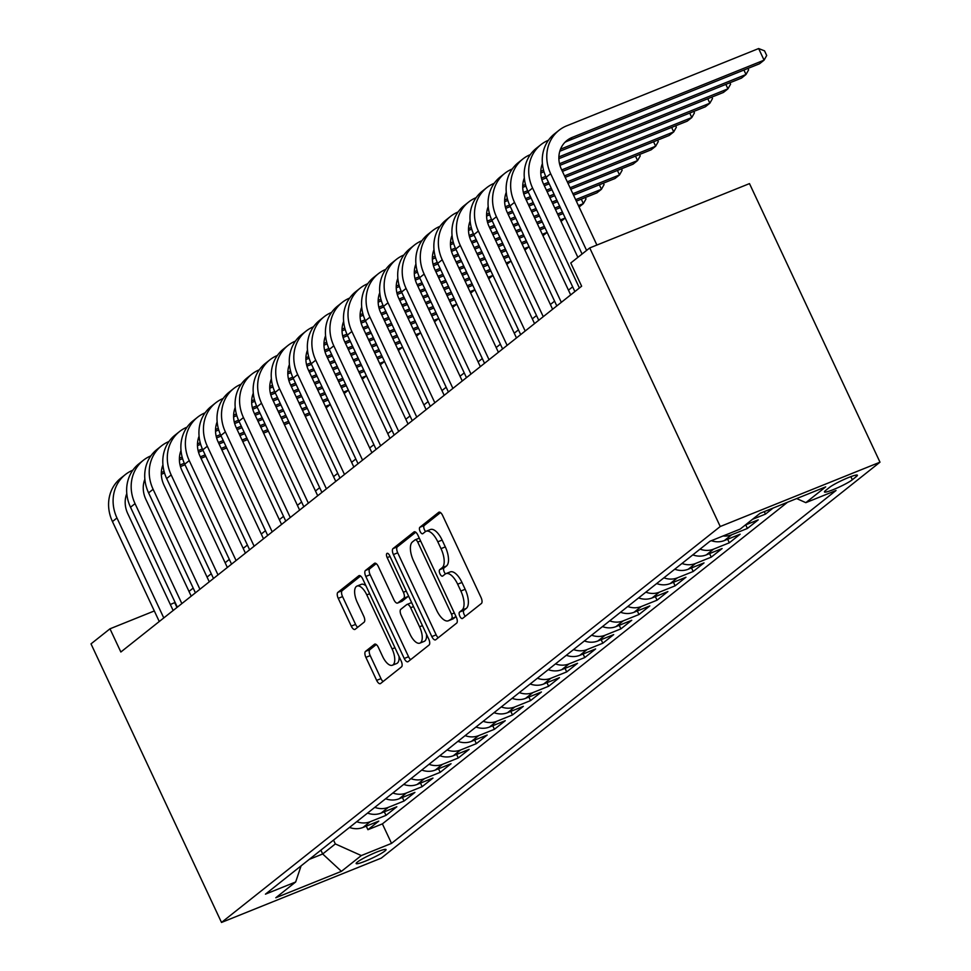 <?xml version="1.0" encoding="UTF-8"?>
<svg xmlns="http://www.w3.org/2000/svg" width="971" height="971" viewBox="0 0 971 971"><rect width="100%" height="100%" fill="white"/><g stroke="black" fill="none" stroke-linecap="round" stroke-linejoin="round"><path stroke-width="1.46" d="M459.829 616.233A3.544 1.529 -111.9 0 0 462.39 618.539A3.544 1.529 -111.9 0 0 462.56 618.43L481.41 603.476A5.061 2.185 -111.9 0 0 481.046 597.505L442.618 515.467A5.061 2.185 -111.9 0 0 438.953 512.178A5.061 2.185 -111.9 0 0 438.71 512.324L419.86 527.289A3.544 1.529 -111.9 0 0 420.115 531.465A3.544 1.529 -111.9 0 0 422.676 533.759A3.544 1.529 -111.9 0 0 422.846 533.662L425.286 531.732A16.216 7.003 -111.9 0 1 426.063 531.271A16.216 7.003 -111.9 0 1 437.8 541.806L441.004 548.639A16.216 7.003 -111.9 0 1 442.157 567.732L439.717 569.674A3.544 1.529 -111.9 0 0 439.972 573.849A3.544 1.529 -111.9 0 0 442.533 576.143A3.544 1.529 -111.9 0 0 442.703 576.046L445.143 574.116A16.216 7.003 -111.9 0 1 445.92 573.655A16.216 7.003 -111.9 0 1 457.657 584.19L460.861 591.023A16.216 7.003 -111.9 0 1 462.014 610.116L459.574 612.058A3.544 1.529 -111.9 0 0 459.829 616.233M445.92 573.655L450.241 571.919A16.216 7.003 -111.9 0 1 461.965 582.454L465.17 589.288A16.216 7.003 -111.9 0 1 466.323 608.38L463.895 610.31A3.544 1.529 -111.9 0 0 464.138 614.485A3.544 1.529 -111.9 0 0 465.327 616.245M440.494 512.591L424.181 525.542A3.544 1.529 -111.9 0 0 424.436 529.717A3.544 1.529 -111.9 0 0 425.638 531.489M426.063 531.271L430.384 529.535A16.216 7.003 -111.9 0 1 442.121 540.07L445.313 546.904A16.216 7.003 -111.9 0 1 446.478 565.996L444.038 567.926A3.544 1.529 -111.9 0 0 444.293 572.101A3.544 1.529 -111.9 0 0 445.483 573.873M384.929 850.997A16.519 1.893 154.9 0 0 386.057 849.552A16.519 1.893 154.9 0 0 373.665 853.327A16.519 1.893 154.9 0 0 357.292 862.127A16.519 1.893 154.9 0 0 356.151 863.559A16.519 1.893 154.9 0 0 368.555 859.796A16.519 1.893 154.9 0 0 384.929 850.997M365.521 651.395A5.061 2.185 -111.9 0 0 365.885 657.355L376.663 680.38A5.061 2.185 -111.9 0 0 380.329 683.669A5.061 2.185 -111.9 0 0 380.571 683.523L401.496 666.907A5.061 2.185 -111.9 0 0 401.144 660.948L362.717 578.91A5.061 2.185 -111.9 0 0 359.052 575.621A5.061 2.185 -111.9 0 0 358.809 575.754L337.872 592.371A5.061 2.185 -111.9 0 0 338.236 598.342L351.259 626.137A5.061 2.185 -111.9 0 0 354.925 629.426A5.061 2.185 -111.9 0 0 355.168 629.293L364.125 622.18A5.061 2.185 -111.9 0 0 363.761 616.209L357.304 602.433A13.558 5.85 -111.9 0 1 356.988 586.083A13.558 5.85 -111.9 0 1 366.795 594.895L392.09 648.895A13.558 5.85 -111.9 0 1 392.405 665.232A13.558 5.85 -111.9 0 1 382.598 656.432L378.387 647.426A5.061 2.185 -111.9 0 0 374.721 644.137A5.061 2.185 -111.9 0 0 374.478 644.283L365.521 651.395L369.842 649.66A5.061 2.185 -111.9 0 0 370.206 655.619L380.984 678.632A5.061 2.185 -111.9 0 0 383.096 681.521M720.239 526.513L589.737 247.933L570.766 262.995L581.641 286.202L120.853 652.014L109.978 628.807L91.007 643.87L221.509 922.45L720.239 526.513L879.993 462.184L381.263 858.121L221.509 922.45M431.828 636.588A5.061 2.185 -111.9 0 0 435.494 639.877A5.061 2.185 -111.9 0 0 435.736 639.731L456.661 623.115A5.061 2.185 -111.9 0 0 456.297 617.155L417.87 535.118A5.061 2.185 -111.9 0 0 414.204 531.829A5.061 2.185 -111.9 0 0 413.962 531.962L393.037 548.579A5.061 2.185 -111.9 0 0 393.401 554.55L431.828 636.588L436.149 634.84A5.061 2.185 -111.9 0 0 438.261 637.729M429.085 645.011L408.148 661.627A5.061 2.185 -111.9 0 1 407.905 661.773A5.061 2.185 -111.9 0 1 404.239 658.484L365.812 576.446A5.061 2.185 -111.9 0 1 365.46 570.475L374.418 563.362A5.061 2.185 -111.9 0 1 374.66 563.229A5.061 2.185 -111.9 0 1 378.326 566.518L393.91 599.787A5.061 2.185 -111.9 0 0 397.576 603.076A5.061 2.185 -111.9 0 0 397.819 602.93L403.754 598.221A5.061 2.185 -111.9 0 0 403.39 592.249L387.174 557.621A3.544 1.529 -111.9 0 1 387.089 553.336A3.544 1.529 -111.9 0 1 389.65 555.643L428.721 639.052A5.061 2.185 -111.9 0 1 429.085 645.011M366.261 826.139L367.924 829.707L378.775 821.102L363.008 827.45L370.242 821.709A20.646 18.473 -128.4 0 1 356.721 821.697M384.322 811.792L385.997 815.361L396.836 806.755L381.081 813.103L388.303 807.362A20.646 18.473 -128.4 0 1 374.782 807.35M402.395 797.446L404.07 801.014L414.908 792.409L399.154 798.757L406.376 793.016A20.646 18.473 -128.4 0 1 392.854 793.004M420.467 783.099L422.142 786.668L432.981 778.062L417.227 784.41L424.448 778.669A20.646 18.473 -128.4 0 1 410.927 778.657M438.54 768.765L440.203 772.333L451.054 763.716L435.287 770.064L442.521 764.323A20.646 18.473 -128.4 0 1 429 764.311M456.601 754.418L458.276 757.987L469.114 749.381L453.36 755.717L460.594 749.988A20.646 18.473 -128.4 0 1 447.073 749.964M474.673 740.072L476.348 743.64L487.187 735.035L471.433 741.371L478.654 735.642A20.646 18.473 -128.4 0 1 465.133 735.617M492.746 725.725L494.421 729.294L505.26 720.688L489.505 727.024L496.727 721.295A20.646 18.473 -128.4 0 1 483.206 721.283M510.819 711.379L512.494 714.947L523.333 706.342L507.566 712.69L514.8 706.949A20.646 18.473 -128.4 0 1 501.279 706.937M528.892 697.032L530.554 700.601L541.405 691.995L525.639 698.343L532.873 692.602A20.646 18.473 -128.4 0 1 519.351 692.59M546.952 682.686L548.627 686.254L559.466 677.649L543.711 683.997L550.933 678.256A20.646 18.473 -128.4 0 1 537.412 678.244M565.025 668.339L566.7 671.908L577.539 663.302L561.784 669.65L569.006 663.909A20.646 18.473 -128.4 0 1 555.485 663.897M583.098 653.993L584.773 657.561L595.611 648.956L579.845 655.304L587.079 649.563A20.646 18.473 -128.4 0 1 573.558 649.55M601.17 639.646L602.833 643.215L613.684 634.609L597.918 640.957L605.151 635.216A20.646 18.473 -128.4 0 1 591.63 635.204M619.231 625.3L620.906 628.868L631.745 620.263L615.99 626.611L623.212 620.87A20.646 18.473 -128.4 0 1 609.691 620.857M637.304 610.953L638.979 614.522L649.817 605.916L634.063 612.264L641.285 606.523A20.646 18.473 -128.4 0 1 627.764 606.511M655.376 596.619L657.051 600.187L667.89 591.57L652.136 597.918L659.358 592.176A20.646 18.473 -128.4 0 1 645.836 592.164M673.449 582.272L675.112 585.841L685.963 577.235L670.196 583.571L677.43 577.842A20.646 18.473 -128.4 0 1 663.909 577.818M691.522 567.926L693.185 571.494L704.024 562.889L688.269 569.224L695.503 563.496A20.646 18.473 -128.4 0 1 681.982 563.471M709.583 553.579L711.258 557.148L722.096 548.542L706.342 554.878L713.564 549.149A20.646 18.473 -128.4 0 1 700.042 549.137M727.655 539.233L729.33 542.801L740.169 534.196L724.415 540.544L731.636 534.803A20.646 18.473 -128.4 0 1 723.116 535.956M745.728 524.886L747.403 528.455L758.242 519.849L745.23 525.08M764.298 511.608L765.464 514.108L773.086 508.064M829.525 487.381L825.556 490.537A15.997 1.833 154.9 0 0 824.452 491.945A15.997 1.833 154.9 0 0 836.468 488.292A15.997 1.833 154.9 0 0 852.32 479.759L856.301 476.603A15.997 1.833 154.9 0 0 857.405 475.207A15.997 1.833 154.9 0 0 845.389 478.861A15.997 1.833 154.9 0 0 829.525 487.381M367.924 829.707L382.392 823.881L391.531 843.386L836.043 490.489L805.821 502.662L796.681 498.56M391.531 843.386L361.309 855.56L341.428 871.339L275.8 897.762L295.67 881.984L265.447 894.157L709.971 541.248L740.193 529.086L760.075 513.307L825.702 486.872L805.821 502.662M765.464 514.108L752.452 519.351M747.403 528.455L731.636 534.803M729.33 542.801L713.564 549.149M711.258 557.148L695.503 563.496M693.185 571.494L677.43 577.842M675.112 585.841L659.358 592.176M657.051 600.187L641.285 606.523M638.979 614.522L623.212 620.87M620.906 628.868L605.151 635.216M602.833 643.215L587.079 649.563M584.773 657.561L569.006 663.909M566.7 671.908L550.933 678.256M548.627 686.254L532.873 692.602M530.554 700.601L514.8 706.949M512.494 714.947L496.727 721.295M494.421 729.294L478.654 735.642M476.348 743.64L460.594 749.988M458.276 757.987L442.521 764.323M440.203 772.333L424.448 778.669M422.142 786.668L406.376 793.016M404.07 801.014L388.303 807.362M385.997 815.361L370.242 821.709M382.392 823.881L787.542 502.238M320.891 850.147L322.688 853.982L335.335 843.933L333.539 840.097M589.737 247.933L749.491 183.604L879.993 462.184M175.12 602.433L170.326 604.508M154.316 610.953L109.978 628.807M572.659 286.833L568.46 290.159M554.587 301.168L550.387 304.506M536.514 315.514L532.314 318.852M518.441 329.861L514.242 333.199M500.381 344.207L496.181 347.545M482.308 358.554L478.108 361.892M464.235 372.9L460.036 376.238M446.162 387.247L441.963 390.585M428.102 401.593L423.902 404.931M410.029 415.94L405.829 419.278M391.956 430.287L387.757 433.612M373.884 444.633L369.684 447.959M355.823 458.98L351.623 462.305M337.75 473.314L333.551 476.652M319.677 487.66L315.478 490.998M301.605 502.007L297.405 505.345M283.532 516.354L279.332 519.691M265.471 530.7L261.272 534.038M247.399 545.047L243.199 548.384M229.326 559.393L225.126 562.731M211.253 573.74L207.054 577.077M193.193 588.086L188.993 591.424M309.227 859.396L322.688 853.982L341.428 871.339M176.965 607.47L174.744 602.724M711.355 540.689A20.646 18.473 51.6 0 0 724.415 540.544M692.821 554.866A20.646 18.473 51.6 0 0 706.342 554.878M674.748 569.212A20.646 18.473 51.6 0 0 688.269 569.224M656.675 583.559A20.646 18.473 51.6 0 0 670.196 583.571M638.602 597.905A20.646 18.473 51.6 0 0 652.136 597.918M620.542 612.252A20.646 18.473 51.6 0 0 634.063 612.264M602.469 626.598A20.646 18.473 51.6 0 0 615.99 626.611M584.396 640.945A20.646 18.473 51.6 0 0 597.918 640.957M566.324 655.291A20.646 18.473 51.6 0 0 579.845 655.304M548.263 669.638A20.646 18.473 51.6 0 0 561.784 669.65M530.19 683.985A20.646 18.473 51.6 0 0 543.711 683.997M512.118 698.319A20.646 18.473 51.6 0 0 525.639 698.343M494.045 712.665A20.646 18.473 51.6 0 0 507.566 712.69M475.984 727.012A20.646 18.473 51.6 0 0 489.505 727.024M457.911 741.359A20.646 18.473 51.6 0 0 471.433 741.371M439.839 755.705A20.646 18.473 51.6 0 0 453.36 755.717M421.766 770.052A20.646 18.473 51.6 0 0 435.287 770.064M403.693 784.398A20.646 18.473 51.6 0 0 417.227 784.41M385.633 798.745A20.646 18.473 51.6 0 0 399.154 798.757M367.56 813.091A20.646 18.473 51.6 0 0 381.081 813.103M295.67 881.984L301.083 865.865M349.487 827.438A20.646 18.473 51.6 0 0 363.008 827.45M335.335 843.933L361.309 855.56M415.758 532.229L397.357 546.843A5.061 2.185 -111.9 0 0 397.709 552.815L436.149 634.84M451.721 618.284A3.544 1.529 -111.9 0 0 451.466 614.109L417.736 542.097A3.544 1.529 -111.9 0 0 415.175 539.791A3.544 1.529 -111.9 0 0 415.005 539.9L412.432 541.939A16.216 7.003 -111.9 0 0 413.585 561.032L436.647 610.249A16.216 7.003 -111.9 0 0 448.371 620.785A16.216 7.003 -111.9 0 0 449.148 620.323L456.018 616.549M448.371 620.785L452.692 619.037A16.216 7.003 -111.9 0 0 453.469 618.588L449.148 620.323M456.03 616.561L453.469 618.588M376.202 563.641L369.769 568.739A5.061 2.185 -111.9 0 0 370.133 574.711L408.56 656.736A5.061 2.185 -111.9 0 0 410.684 659.625M401.618 601.401A5.061 2.185 -111.9 0 0 401.885 601.34A5.061 2.185 -111.9 0 0 402.128 601.195L408.075 596.485A5.061 2.185 -111.9 0 0 408.5 595.878M410.078 634.306A13.558 5.85 -111.9 0 0 419.885 643.118A13.558 5.85 -111.9 0 0 419.569 626.781L410.648 607.749A5.061 2.185 -111.9 0 0 406.983 604.46A5.061 2.185 -111.9 0 0 406.74 604.593L400.805 609.315A5.061 2.185 -111.9 0 0 401.169 615.286L410.078 634.306M419.885 643.118L424.206 641.37A13.558 5.85 -111.9 0 0 426.5 634.306M411.668 602.651A5.061 2.185 -111.9 0 0 411.303 602.724A5.061 2.185 -111.9 0 0 411.061 602.857M376.263 644.55L369.842 649.66M392.405 665.232L396.726 663.496A13.558 5.85 -111.9 0 0 399.02 656.432M365.982 585.889A13.558 5.85 -111.9 0 0 361.309 584.348L356.988 586.083M360.593 576.021L342.193 590.635A5.061 2.185 -111.9 0 0 342.557 596.607L355.58 624.402A5.061 2.185 -111.9 0 0 357.692 627.278M564.855 142.385A25.804 23.086 -128.4 0 1 567.634 141.026L759.565 63.746L764.08 60.153L758.642 48.55L566.712 125.829A38.706 34.628 51.6 0 0 558.956 130.332A38.706 34.628 51.6 0 0 550.642 173.688L586.593 250.421M558.956 130.332L554.441 133.913A38.706 34.628 51.6 0 0 546.127 177.28L582.078 254.014M596.898 245.044L561.444 169.342A25.804 23.086 -128.4 0 1 566.979 140.443A25.804 23.086 -128.4 0 1 572.15 137.433L764.08 60.153L766.702 55.493L764.529 50.844L758.642 48.55M548.433 140.261A38.706 34.628 51.6 0 0 540.896 144.679A38.706 34.628 51.6 0 0 532.581 188.034L579.396 287.986M540.896 144.679L536.368 148.26A38.706 34.628 51.6 0 0 528.054 191.615L574.881 291.579M577.879 257.351L543.372 183.689A25.804 23.086 -128.4 0 1 542.401 163.626M559.806 151.245L741.492 78.093L746.007 74.5L743.92 70.046M560.51 149.194L746.007 74.5L748.629 69.839L747.961 68.407M530.36 154.607A38.706 34.628 51.6 0 0 522.823 159.026A38.706 34.628 51.6 0 0 514.509 202.381L561.323 302.333M522.823 159.026L518.308 162.606A38.706 34.628 51.6 0 0 509.993 205.961L556.808 305.914M570.681 294.905L525.299 198.035A25.804 23.086 -128.4 0 1 524.34 177.972M541.733 165.592L542.583 165.252M558.871 158.686L723.419 92.439L727.934 88.847L725.847 84.392M558.883 156.914L727.934 88.847L730.568 84.186L729.901 82.753M512.287 168.954A38.706 34.628 51.6 0 0 504.75 173.372A38.706 34.628 51.6 0 0 496.436 216.727L543.262 316.68M504.75 173.372L500.235 176.953A38.706 34.628 51.6 0 0 491.921 220.308L538.735 320.26M552.608 309.251L507.226 212.382A25.804 23.086 -128.4 0 1 506.267 192.319M523.66 179.938L524.51 179.599M540.798 173.032L544.003 171.746M559.927 165.337L705.347 106.786L709.862 103.193L707.774 98.739M540.811 171.26L543.554 170.156M559.514 163.735L709.862 103.193L712.496 98.532L711.828 97.1M494.215 183.301A38.706 34.628 51.6 0 0 486.677 187.719A38.706 34.628 51.6 0 0 478.363 231.074L525.19 331.026M486.677 187.719L482.162 191.299A38.706 34.628 51.6 0 0 473.848 234.654L520.674 334.607M534.536 323.598L489.166 226.729A25.804 23.086 -128.4 0 1 488.195 206.665M505.588 194.285L506.449 193.933M522.726 187.379L525.93 186.092M541.854 179.684L546.394 177.851M562.403 171.406L687.274 121.12L691.801 117.54L689.713 113.073M522.738 185.607L525.481 184.502M541.442 178.081L545.714 176.358M561.711 169.913L691.801 117.54L694.423 112.879L693.755 111.447M476.154 197.647A38.706 34.628 51.6 0 0 468.605 202.065A38.706 34.628 51.6 0 0 460.29 245.42L507.117 345.373M468.605 202.065L464.089 205.646A38.706 34.628 51.6 0 0 455.775 249.001L502.602 348.953M516.475 337.944L471.093 241.075A25.804 23.086 -128.4 0 1 470.122 221.012M487.527 208.631L488.377 208.28M504.653 201.725L507.857 200.439M523.782 194.03L528.333 192.197M544.343 185.752L549.185 183.798M565.195 177.353L669.213 135.467L673.728 131.886L671.641 127.419M504.665 199.953L507.408 198.849M523.369 192.428L527.641 190.704M543.639 184.259L548.494 182.317M564.491 175.872L673.728 131.886L676.35 127.213L675.682 125.793M458.081 211.994A38.706 34.628 51.6 0 0 450.544 216.399A38.706 34.628 51.6 0 0 442.23 259.767L489.044 359.719M450.544 216.399L446.029 219.992A38.706 34.628 51.6 0 0 437.715 263.347L484.529 363.3M498.402 352.291L453.02 255.409A25.804 23.086 -128.4 0 1 452.061 235.358M469.454 222.978L470.304 222.626M486.592 216.072L489.785 214.785M505.709 208.377L510.261 206.544M526.27 200.099L531.113 198.145M547.122 191.7L551.965 189.746M567.974 183.301L651.14 149.813L655.656 146.233L653.568 141.766M486.592 214.3L489.335 213.195M505.296 206.774L509.569 205.051M525.566 198.606L530.421 196.652M546.43 190.207L551.273 188.265M567.282 181.82L655.656 146.233L658.289 141.56L657.622 140.14M440.009 226.328A38.706 34.628 51.6 0 0 432.471 230.746A38.706 34.628 51.6 0 0 424.157 274.101L470.984 374.066M432.471 230.746L427.956 234.339A38.706 34.628 51.6 0 0 419.642 277.694L466.456 377.646M480.329 366.637L434.947 269.756A25.804 23.086 -128.4 0 1 433.988 249.705M451.381 237.312L452.231 236.973M468.52 230.418L471.724 229.132M487.648 222.711L492.188 220.89M508.197 214.445L513.04 212.491M529.049 206.046L533.904 204.092M549.914 197.647L554.757 195.693M570.766 189.248L633.068 164.16L637.583 160.579L635.495 156.113M468.532 228.646L471.275 227.542M487.236 221.121L491.508 219.397M507.505 212.952L512.348 210.998M528.358 204.553L533.2 202.611M549.21 196.154L554.065 194.212M570.074 187.767L637.583 160.579L640.217 155.906L639.549 154.486M421.936 240.674A38.706 34.628 51.6 0 0 414.399 245.093A38.706 34.628 51.6 0 0 406.084 288.448L452.911 388.4M414.399 245.093L409.883 248.685A38.706 34.628 51.6 0 0 401.569 292.04L448.396 391.993M462.257 380.984L416.875 284.102A25.804 23.086 -128.4 0 1 415.916 264.039M433.309 251.659L434.171 251.319M450.447 244.765L453.651 243.478M469.576 237.058L474.115 235.237M490.124 228.792L494.979 226.838M510.989 220.393L515.832 218.439M531.841 211.994L536.684 210.039M552.693 203.594L557.548 201.64M573.545 195.195L614.995 178.506L619.522 174.926L617.422 170.459M450.459 242.993L453.202 241.888M469.163 235.468L473.435 233.744M489.433 227.299L494.275 225.345M510.285 218.9L515.14 216.946M531.137 210.501L535.992 208.559M552.001 202.114L556.844 200.16M572.854 193.715L619.522 174.926L622.144 170.253L621.476 168.833M403.875 255.021A38.706 34.628 51.6 0 0 396.326 259.439A38.706 34.628 51.6 0 0 388.012 302.794L434.838 402.747M396.326 259.439L391.811 263.032A38.706 34.628 51.6 0 0 383.496 306.387L430.323 406.339M444.184 395.331L398.814 298.449A25.804 23.086 -128.4 0 1 397.843 278.386M415.248 266.005L416.098 265.666M432.374 259.111L435.578 257.825M451.503 251.404L456.054 249.583M472.052 243.138L476.907 241.184M492.916 234.739L497.759 232.785M513.768 226.34L518.611 224.386M534.62 217.941L539.475 215.987M555.485 209.542L560.328 207.588M576.337 201.143L596.934 192.853L601.45 189.272L599.362 184.806M432.386 257.339L435.129 256.235M451.09 249.802L455.363 248.091M471.36 241.645L476.203 239.691M492.212 233.246L497.067 231.292M513.076 224.847L517.919 222.893M533.929 216.448L538.771 214.506M554.781 208.061L559.636 206.107M575.645 199.662L601.45 189.272L604.071 184.599L603.404 183.179M385.803 269.368A38.706 34.628 51.6 0 0 378.265 273.786A38.706 34.628 51.6 0 0 369.951 317.141L416.765 417.093M378.265 273.786L373.738 277.378A38.706 34.628 51.6 0 0 365.424 320.733L412.25 420.686M426.123 409.677L380.741 312.796A25.804 23.086 -128.4 0 1 379.77 292.732M397.175 280.352L398.025 280.012M414.301 273.458L417.506 272.171M433.43 265.751L437.982 263.93M453.991 257.473L458.834 255.531M474.843 249.086L479.686 247.132M495.696 240.687L500.55 238.732M516.56 232.287L521.403 230.333M537.412 223.888L542.255 221.934M558.264 215.489L563.119 213.535M579.092 207.017L583.377 203.619L581.289 199.152M414.314 271.686L417.057 270.581M433.017 264.148L437.29 262.437M453.287 255.992L458.142 254.038M474.151 247.593L478.994 245.639M495.004 239.194L499.847 237.24M515.856 230.795L520.711 228.853M536.72 222.395L541.563 220.453M557.572 214.008L562.415 212.054M578.425 205.609L583.377 203.619L585.999 198.946L585.331 197.526M367.73 283.714A38.706 34.628 51.6 0 0 360.192 288.132A38.706 34.628 51.6 0 0 351.878 331.487L398.693 431.44M360.192 288.132L355.677 291.725A38.706 34.628 51.6 0 0 347.363 335.08L394.177 435.032M408.051 424.011L362.669 327.142A25.804 23.086 -128.4 0 1 361.71 307.079M379.103 294.699L379.952 294.359M396.241 287.804L399.445 286.506M415.37 280.097L419.909 278.264M435.918 271.819L440.761 269.877M456.771 263.432L461.626 261.478M477.635 255.033L482.478 253.079M498.487 246.634L503.33 244.68M519.339 238.235L524.194 236.281M540.204 229.836L545.047 227.882M561.02 221.364L565.219 218.026M396.253 286.032L398.996 284.928M414.945 278.495L419.217 276.784M435.226 270.339L440.069 268.384M456.079 261.939L460.922 259.985M476.931 253.54L481.786 251.586M497.783 245.141L502.638 243.187M518.648 236.742L523.49 234.8M539.5 228.355L544.355 226.401M560.352 219.956L565.207 218.002M349.657 298.061A38.706 34.628 51.6 0 0 342.12 302.479A38.706 34.628 51.6 0 0 333.806 345.834L380.632 445.786M342.12 302.479L337.605 306.059A38.706 34.628 51.6 0 0 329.29 349.426L376.105 449.379M389.978 438.358L344.596 341.489A25.804 23.086 -128.4 0 1 343.637 321.425M361.03 309.045L361.88 308.705M378.168 302.151L381.372 300.852M397.297 294.444L401.836 292.611M417.846 286.166L422.701 284.212M438.698 277.767L443.553 275.825M459.562 269.38L464.405 267.426M480.414 260.981L485.269 259.026M501.267 252.581L506.122 250.627M522.131 244.182L526.974 242.228M542.947 235.71L547.146 232.372L542.291 234.302M378.18 300.379L380.923 299.274M396.884 292.841L401.157 291.118M417.154 284.685L421.997 282.731M438.006 276.286L442.849 274.332M458.858 267.887L463.713 265.933M479.723 259.488L484.565 257.533M500.575 251.088L505.418 249.134M521.427 242.689L526.282 240.747M331.596 312.407A38.706 34.628 51.6 0 0 324.047 316.825A38.706 34.628 51.6 0 0 315.733 360.18L362.559 460.133M324.047 316.825L319.532 320.406A38.706 34.628 51.6 0 0 311.218 363.761L358.044 463.725M371.905 452.704L326.535 355.835A25.804 23.086 -128.4 0 1 325.564 335.772M342.957 323.392L343.819 323.052M360.095 316.497L363.3 315.199M379.224 308.79L383.763 306.957M399.773 300.512L404.628 298.558M420.637 292.113L425.48 290.171M441.489 283.714L446.332 281.772M462.342 275.327L467.197 273.373M483.206 266.928L488.049 264.974M504.058 258.529L508.901 256.575M524.874 250.057L529.074 246.719L524.219 248.637M360.107 314.725L362.851 313.621M378.811 307.188L383.084 305.464M399.081 299.032L403.924 297.077M419.933 290.632L424.788 288.678M440.798 282.233L445.64 280.279M461.65 273.834L466.493 271.88M482.502 265.435L487.357 263.481M503.366 257.036L508.209 255.094M313.524 326.754A38.706 34.628 51.6 0 0 305.986 331.172A38.706 34.628 51.6 0 0 297.672 374.527L344.487 474.479M305.986 331.172L301.459 334.752A38.706 34.628 51.6 0 0 293.145 378.107L339.971 478.06M353.845 467.051L308.462 370.182A25.804 23.086 -128.4 0 1 307.491 350.118M324.897 337.738L325.746 337.398M342.023 330.832L345.227 329.545M361.151 323.137L365.703 321.304M381.712 314.859L386.555 312.905M402.564 306.46L407.407 304.506M423.417 298.061L428.272 296.119M444.281 289.674L449.124 287.719M465.133 281.274L469.976 279.32M485.986 272.875L490.841 270.921M506.813 264.403L511.013 261.065M342.035 329.06L344.778 327.967M360.739 321.535L365.011 319.811M381.008 313.378L385.863 311.424M401.873 304.979L406.715 303.025M422.725 296.58L427.568 294.626M443.577 288.181L448.432 286.227M464.429 279.782L469.284 277.827M485.294 271.382L490.137 269.428M506.146 262.983L511.001 261.041M295.451 341.1A38.706 34.628 51.6 0 0 287.914 345.518A38.706 34.628 51.6 0 0 279.599 388.873L326.414 488.826M287.914 345.518L283.398 349.099A38.706 34.628 51.6 0 0 275.084 392.454L321.899 492.406M335.772 481.398L290.39 384.528A25.804 23.086 -128.4 0 1 289.431 364.465M306.824 352.085L307.673 351.745M323.962 345.178L327.166 343.892M343.091 337.483L347.63 335.65M363.64 329.205L368.482 327.251M384.492 320.806L389.347 318.852M405.344 312.407L410.199 310.453M426.208 304.008L431.051 302.066M447.061 295.621L451.916 293.667M467.913 287.222L472.768 285.268M488.741 278.75L492.94 275.412M323.974 343.406L326.705 342.302M342.666 335.881L346.938 334.158M362.936 327.725L367.791 325.771M383.8 319.325L388.643 317.371M404.652 310.926L409.495 308.972M425.504 302.527L430.359 300.573M446.369 294.128L451.212 292.174M467.221 285.729L472.064 283.775M488.073 277.33L492.928 275.376M277.378 355.447A38.706 34.628 51.6 0 0 269.841 359.865A38.706 34.628 51.6 0 0 261.527 403.22L308.353 503.172M269.841 359.865L265.326 363.445A38.706 34.628 51.6 0 0 257.012 406.8L303.826 506.753M317.699 495.744L272.317 398.875A25.804 23.086 -128.4 0 1 271.358 378.811M288.751 366.431L289.601 366.079M305.889 359.525L309.094 358.238M325.018 351.83L329.557 349.997M345.567 343.552L350.41 341.598M366.419 335.153L371.274 333.199M387.283 326.754L392.126 324.8M408.136 318.354L412.978 316.412M428.988 309.955L433.843 308.013M449.852 301.568L454.695 299.614M470.668 293.096L474.868 289.759M305.901 357.753L308.644 356.648M324.605 350.228L328.878 348.504M344.875 342.059L349.718 340.117M365.727 333.672L370.57 331.718M386.579 325.273L391.434 323.319M407.444 316.874L412.287 314.92M428.296 308.475L433.139 306.52M449.148 300.075L454.003 298.121M470.013 291.676L474.855 289.722M259.306 369.793A38.706 34.628 51.6 0 0 251.768 374.211A38.706 34.628 51.6 0 0 243.454 417.566L290.28 517.519M251.768 374.211L247.253 377.792A38.706 34.628 51.6 0 0 238.939 421.147L285.765 521.099M299.626 510.091L254.256 413.221A25.804 23.086 -128.4 0 1 253.285 393.158M270.678 380.778L271.54 380.426M287.817 373.871L291.021 372.585M306.945 366.176L311.485 364.343M327.494 357.898L332.349 355.944M348.358 349.499L353.201 347.545M369.211 341.1L374.053 339.146M390.063 332.701L394.918 330.747M410.927 324.302L415.77 322.36M431.779 315.915L436.622 313.961M452.595 307.431L456.795 304.105M287.829 372.099L290.572 370.995M306.533 364.574L310.805 362.851M326.802 356.406L331.645 354.464M347.654 348.019L352.509 346.064M368.519 339.619L373.362 337.665M389.371 331.22L394.214 329.266M410.223 322.821L415.078 320.867M431.088 314.422L435.93 312.468M451.94 306.023L456.783 304.069M241.245 384.14A38.706 34.628 51.6 0 0 233.695 388.546A38.706 34.628 51.6 0 0 225.381 431.913L272.208 531.865M233.695 388.546L229.18 392.138A38.706 34.628 51.6 0 0 220.866 435.494L267.693 535.446M281.566 524.437L236.184 427.556A25.804 23.086 -128.4 0 1 235.213 407.504M252.618 395.124L253.467 394.772M269.744 388.218L272.948 386.931M288.873 380.523L293.424 378.69M309.433 372.245L314.276 370.291M330.286 363.846L335.129 361.892M351.138 355.447L355.993 353.493M371.99 347.048L376.845 345.093M392.854 338.648L397.697 336.706M413.707 330.249L418.562 328.307M434.535 321.777L438.734 318.452L433.867 320.369M269.756 386.446L272.499 385.341M288.46 378.921L292.732 377.197M308.729 370.752L313.584 368.798M329.582 362.353L334.437 360.411M350.446 353.966L355.289 352.012M371.298 345.567L376.141 343.613M392.15 337.168L397.005 335.213M413.015 328.768L417.858 326.814M223.172 398.474A38.706 34.628 51.6 0 0 215.635 402.892A38.706 34.628 51.6 0 0 207.321 446.247L254.135 546.212M215.635 402.892L211.12 406.485A38.706 34.628 51.6 0 0 202.793 449.84L249.62 549.792M263.493 538.784L218.111 441.902A25.804 23.086 -128.4 0 1 217.152 421.851M234.545 409.459L235.395 409.119M251.671 402.564L254.875 401.278M270.8 394.857L275.351 393.037M291.361 386.592L296.204 384.637M312.213 378.192L317.056 376.238M333.065 369.793L337.92 367.839M353.93 361.394L358.772 359.44M374.782 352.995L379.625 351.041M395.634 344.596L400.489 342.654M416.462 336.124L420.661 332.798M251.683 400.792L254.426 399.688M270.387 393.267L274.659 391.544M290.657 385.099L295.512 383.144M311.521 376.699L316.364 374.757M332.373 368.3L337.216 366.358M353.226 359.913L358.081 357.959M374.09 351.514L378.933 349.56M394.942 343.115L399.785 341.161M415.794 334.716L420.649 332.762M205.099 412.821A38.706 34.628 51.6 0 0 197.562 417.239A38.706 34.628 51.6 0 0 189.248 460.594L236.074 560.546M197.562 417.239L193.047 420.831A38.706 34.628 51.6 0 0 184.733 464.187L231.547 564.139M245.42 553.13L200.038 456.249A25.804 23.086 -128.4 0 1 199.079 436.185M216.472 423.805L217.322 423.465M233.61 416.911L236.815 415.624M252.739 409.204L257.279 407.383M273.288 400.938L278.131 398.984M294.14 392.539L298.995 390.585M315.005 384.14L319.847 382.186M335.857 375.741L340.7 373.786M356.709 367.341L361.564 365.387M377.573 358.942L382.416 356.988M398.389 350.47L402.589 347.133L397.734 349.062M233.623 415.139L236.366 414.034M252.326 407.614L256.599 405.89M272.596 399.445L277.439 397.491M293.448 391.046L298.291 389.092M314.301 382.647L319.156 380.705M335.165 374.26L340.008 372.306M356.017 365.861L360.86 363.907M376.869 357.462L381.724 355.507M187.027 427.167A38.706 34.628 51.6 0 0 179.489 431.585A38.706 34.628 51.6 0 0 171.175 474.94L218.002 574.893M179.489 431.585L174.974 435.178A38.706 34.628 51.6 0 0 166.66 478.533L213.486 578.485M227.348 567.477L181.965 470.595A25.804 23.086 -128.4 0 1 181.007 450.532M198.4 438.152L199.261 437.812M215.538 431.258L218.742 429.971M234.666 423.55L239.206 421.73M255.215 415.285L260.07 413.33M276.08 406.885L280.922 404.931M296.932 398.486L301.775 396.532M317.784 390.087L322.639 388.133M338.636 381.688L343.491 379.734M359.501 373.289L364.343 371.335M380.316 364.817L384.516 361.479L379.661 363.409M215.55 429.485L218.293 428.381M234.254 421.948L238.526 420.237M254.523 413.792L259.366 411.838M275.376 405.393L280.231 403.438M296.228 396.993L301.083 395.039M317.092 388.594L321.935 386.652M337.944 380.207L342.799 378.253M358.797 371.808L363.652 369.854M168.966 441.514A38.706 34.628 51.6 0 0 161.417 445.932A38.706 34.628 51.6 0 0 153.102 489.287L199.929 589.239M161.417 445.932L156.901 449.524A38.706 34.628 51.6 0 0 148.587 492.88L195.414 592.832M209.275 581.823L163.905 484.942A25.804 23.086 -128.4 0 1 162.934 464.878M180.339 452.498L181.189 452.158M197.465 445.604L200.669 444.317M216.594 437.897L221.145 436.076M237.142 429.619L241.997 427.677M258.007 421.232L262.85 419.278M278.859 412.833L283.702 410.879M299.711 404.434L304.566 402.48M320.576 396.034L325.419 394.08M341.428 387.635L346.271 385.681M362.244 379.163L366.455 375.826M197.477 443.832L200.22 442.727M216.181 436.295L220.453 434.583M236.451 428.138L241.294 426.184M257.303 419.739L262.158 417.785M278.167 411.34L283.01 409.386M299.019 402.941L303.862 400.999M319.872 394.542L324.727 392.6M340.736 386.155L345.579 384.2M361.588 377.755L366.431 375.801M150.893 455.86A38.706 34.628 51.6 0 0 143.356 460.278A38.706 34.628 51.6 0 0 135.042 503.633L181.856 603.586M143.356 460.278L138.829 463.871A38.706 34.628 51.6 0 0 130.515 507.226L177.341 607.178M191.214 596.158L145.832 499.288A25.804 23.086 -128.4 0 1 144.861 479.225M162.266 466.845L163.116 466.505M179.392 459.951L182.597 458.652M198.521 452.243L203.073 450.41M219.082 443.965L223.925 442.023M239.934 435.578L244.777 433.624M260.786 427.179L265.641 425.225M281.651 418.78L286.494 416.826M302.503 410.381L307.346 408.427M323.355 401.982L328.21 400.028M344.183 393.51L348.383 390.172M179.404 458.178L182.147 457.074M198.108 450.641L202.381 448.93M218.378 442.485L223.233 440.531M239.242 434.086L244.085 432.131M260.094 425.686L264.937 423.732M280.947 417.287L285.802 415.333M301.811 408.888L306.654 406.946M322.663 400.501L327.506 398.547M343.516 392.102L348.371 390.148M132.821 470.207A38.706 34.628 51.6 0 0 125.283 474.625A38.706 34.628 51.6 0 0 116.969 517.98L163.783 617.932M125.283 474.625L120.768 478.205A38.706 34.628 51.6 0 0 112.454 521.573L159.268 621.525M173.141 610.504L127.759 513.635A25.804 23.086 -128.4 0 1 126.8 493.571M144.194 481.191L145.043 480.851M161.332 474.297L164.536 472.998M180.46 466.59L185 464.757M201.009 458.312L205.852 456.358M221.861 449.913L226.716 447.971M242.726 441.526L247.569 439.572M263.578 433.127L268.421 431.173M284.43 424.728L289.285 422.773M305.295 416.328L310.137 414.374M326.11 407.856L330.31 404.519M161.344 472.525L164.087 471.421M180.036 464.988L184.308 463.264M200.305 456.831L205.16 454.877M221.17 448.432L226.012 446.478M242.022 440.033L246.877 438.079M262.874 431.634L267.729 429.68M283.738 423.235L288.581 421.28M304.591 414.835L309.446 412.893M325.443 406.448L330.298 404.494M855.621 475.159L856.301 476.603M850.863 476.64L852.32 479.759M466.323 608.38L462.014 610.116M465.17 589.288L460.861 591.023M461.965 582.454L457.657 584.19M444.038 567.926L439.717 569.674M446.478 565.996L442.157 567.732M445.313 546.904L441.004 548.639M442.121 540.07L437.8 541.806M424.181 525.542L419.86 527.289M463.895 610.31L459.574 612.058M397.709 552.815L393.401 554.55M397.357 546.843L393.037 548.579M454.331 612.956L451.466 614.109M420.601 540.944L417.736 542.097M419.302 538.165L415.37 539.755M408.56 656.736L404.239 658.484M370.133 574.711L365.812 576.446M369.769 568.739L365.46 570.475M402.128 601.195L397.819 602.93M408.075 596.485L403.754 598.221M406.266 591.096L403.39 592.249M390.039 556.456L387.174 557.621M422.434 625.627L419.569 626.781M413.525 606.596L410.648 607.749M394.954 647.742L392.09 648.895M369.66 593.742L366.795 594.895M355.58 624.402L351.259 626.137M342.557 596.607L338.236 598.342M342.193 590.635L337.872 592.371M380.984 678.632L376.663 680.38M370.206 655.619L365.885 657.355M550.642 173.688L546.127 177.28M572.15 137.433L567.634 141.026M532.581 188.034L528.054 191.615M514.509 202.381L509.993 205.961M496.436 216.727L491.921 220.308M478.363 231.074L473.848 234.654M460.29 245.42L455.775 249.001M442.23 259.767L437.715 263.347M424.157 274.101L419.642 277.694M406.084 288.448L401.569 292.04M388.012 302.794L383.496 306.387M369.951 317.141L365.424 320.733M351.878 331.487L347.363 335.08M333.806 345.834L329.29 349.426M315.733 360.18L311.218 363.761M297.672 374.527L293.145 378.107M279.599 388.873L275.084 392.454M261.527 403.22L257.012 406.8M243.454 417.566L238.939 421.147M225.381 431.913L220.866 435.494M207.321 446.247L202.793 449.84M189.248 460.594L184.733 464.187M171.175 474.94L166.66 478.533M153.102 489.287L148.587 492.88M135.042 503.633L130.515 507.226M116.969 517.98L112.454 521.573M419.29 538.14L415.175 539.791M401.885 601.34L397.576 603.076M411.303 602.724L406.983 604.46"/></g></svg>
